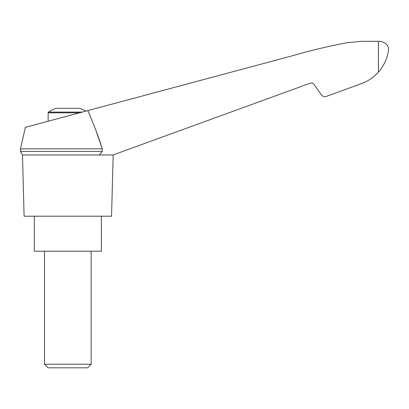 <?xml version="1.0" encoding="UTF-8"?>
<svg xmlns="http://www.w3.org/2000/svg" width="409" height="409" viewBox="0 0 409 409"><rect width="100%" height="100%" fill="white"/><g stroke="black" fill="none" stroke-linecap="round" stroke-linejoin="round"><path stroke-width="0.61" d="M95.435 129.06L102.301 148.856L20.45 148.856L25.404 127.327L290.876 56.191C309.414 50.777 328.166 46.289 347.149 42.725L361.551 41.304L380.385 41.289C385.989 42.7 388.708 45.609 388.55 50.016C387.936 55.721 384.567 65.634 378.417 72.117C373.637 77.444 367.88 81.325 361.142 83.748L341.842 90.772M20.45 148.856L20.45 151.442L102.301 151.442L102.301 148.856C98.211 135.819 93.38 123.073 87.802 110.609M361.142 83.748L326.392 96.396C324.342 96.999 322.65 96.463 321.316 94.791L314.138 84.54C313.069 83.201 311.714 82.776 310.073 83.257L113.293 154.878M113.022 154.98L22.49 154.98L24.095 216.208L111.565 216.208L113.165 154.98M85.67 111.176A34.99 34.99 0 0 0 79.607 108.329L56.053 108.329A34.99 34.99 0 0 0 48.543 112.086L48.15 112.812L79.561 112.812L48.15 121.233L48.15 112.812M324.153 96.596L324.582 96.647M375.876 74.735L376.597 74.039M34.3 216.208L34.3 251.198L101.36 251.198L101.36 216.208M44.504 364.245L48.083 367.819L87.577 367.819L91.156 364.245L44.504 364.245L44.504 251.198M310.073 83.257C311.714 82.776 313.069 83.201 314.138 84.54M102.301 151.442L99.331 154.98M82.286 112.086L48.543 112.086M378.417 41.227L378.417 72.117M91.156 364.245L91.156 251.198M20.45 151.442L22.49 154.98"/></g></svg>
